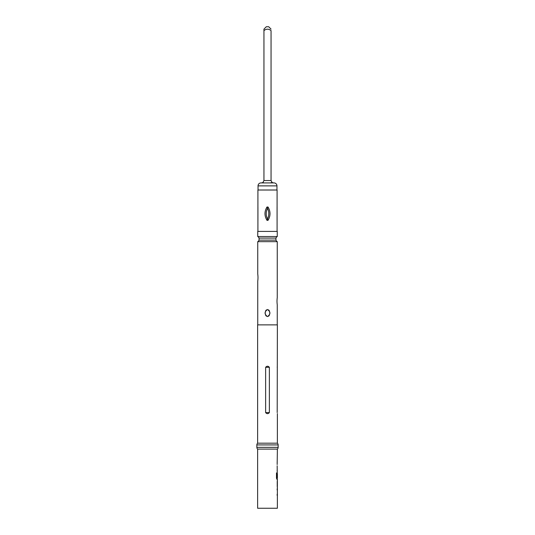 <?xml version="1.0" encoding="UTF-8"?>
<svg xmlns="http://www.w3.org/2000/svg" width="535" height="535" viewBox="0 0 535 535"><rect width="100%" height="100%" fill="white"/><g stroke="black" fill="none" stroke-linecap="round" stroke-linejoin="round"><path stroke-width="0.8" d="M277.377 487.372L277.377 508.25L257.623 508.25L257.623 449.099L277.377 449.099L277.17 464.554M277.17 494.2L277.17 495.443M277.257 480.905L277.257 481.948M277.257 486.128L277.257 487.171M277.17 465.798L277.257 473.736M277.257 477.915L277.257 479.293L276.903 479.293L277.377 479.293L277.337 487.372M277.377 473.736L277.377 477.915L276.956 477.915L276.929 472.92L276.488 472.92L276.488 478.136L276.903 479.293M277.17 469.977L277.17 471.221M277.17 461.906L277.17 463.149M271.051 29.117L268.684 26.75L266.316 26.75L263.949 29.117L263.949 30.589C266.323 28.723 268.69 28.723 271.051 30.589L271.051 180.549L272.101 182.515L270.208 182.91L271.232 182.836M276.963 185.872L258.037 185.872A2.956 2.956 0 0 1 260.993 182.91L274.007 182.91A2.956 2.956 0 0 1 276.963 185.872L276.963 190.012M258.037 185.872L258.037 190.012M266.998 220.34C264.323 215.886 264.323 211.439 266.992 207.005L268.008 207.005C270.677 211.459 270.677 215.906 268.008 220.34L266.998 220.34L267.5 219.022C265.788 215.458 265.788 211.887 267.5 208.316C269.212 211.887 269.212 215.458 267.5 219.022L268.008 220.34M277.083 231.414L277.083 190.012L257.917 190.012L257.917 231.414M275.96 238.095A2.956 2.956 0 0 1 277.257 236.544L257.743 236.544A2.956 2.956 0 0 1 259.04 238.095L259.04 240.115L275.96 240.115L275.96 238.095L259.04 238.095M277.257 236.544L277.257 231.414L257.743 231.414L257.743 236.544M277.377 449.099A2.367 2.367 0 0 0 278.147 447.354L278.147 444.926A2.367 2.367 0 0 0 277.377 443.181L257.623 443.181A2.367 2.367 0 0 0 256.853 444.926L256.853 447.354A2.367 2.367 0 0 0 257.623 449.099M257.743 281.102C258.077 278.735 258.077 276.368 257.743 274.007C258.077 276.374 258.077 278.742 257.743 281.102L257.743 324.879M277.257 324.879L277.257 304.763C276.923 302.395 276.923 300.028 277.257 297.661L277.257 241.666A2.956 2.956 0 0 1 275.96 240.115M267.5 316.6C264.297 314.226 264.297 311.865 267.5 309.498C270.703 311.865 270.703 314.232 267.5 316.6M266.417 309.892L265.681 310.775M265.674 310.788L265.133 313.022M265.133 313.069L265.668 315.296M265.681 315.322L266.417 316.198M277.17 488.776L277.17 490.02M277.224 472.626L277.17 477.347M277.377 481.948L277.377 486.128L277.344 482.028M265.634 367.291C266.878 365.893 268.122 365.893 269.366 367.291L269.366 412.599C268.122 413.996 266.878 413.996 265.634 412.599L265.634 367.291L269.366 367.291M277.204 412.599L277.377 324.879L257.623 324.879L257.623 443.181M277.377 413.608L277.377 443.181M257.743 274.007L257.743 241.666L277.257 241.666M257.743 241.666A2.956 2.956 0 0 0 259.04 240.115M277.204 367.291L277.317 366.468M268.583 316.205L269.319 315.322M269.326 315.302L269.867 313.069M269.867 313.022L269.332 310.795M269.312 310.768L268.583 309.892M266.992 207.005L267.5 208.316L268.008 207.005M277.07 207.005L277.07 220.34M257.93 220.34L257.93 207.005M263.949 29.117L263.949 180.549L262.899 182.515L261.582 182.91M263.802 182.843L262.899 182.515M273.418 182.91L272.101 182.515M276.816 477.835L276.488 472.92M277.23 486.047L277.23 482.028M278.147 444.926L256.853 444.926M278.147 447.354L256.853 447.354M265.634 412.599L269.366 412.599M263.949 180.549L271.051 180.549"/></g></svg>
